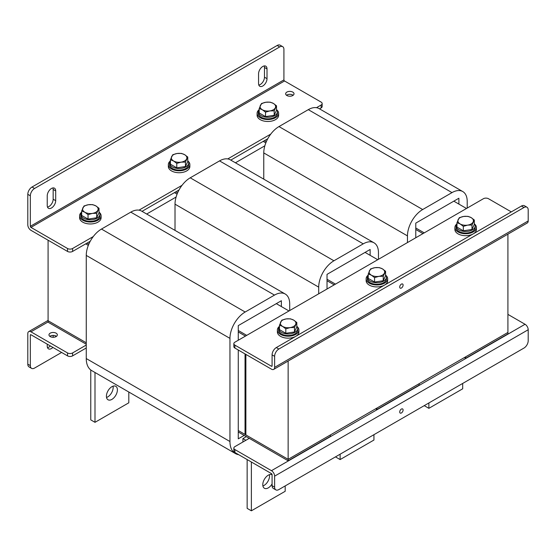 <?xml version="1.0" encoding="UTF-8"?>
<svg xmlns="http://www.w3.org/2000/svg" width="556" height="556" viewBox="0 0 556 556"><rect width="100%" height="100%" fill="white"/><g stroke="black" fill="none" stroke-linecap="round" stroke-linejoin="round"><path stroke-width="0.83" d="M85.7 243.862L88.328 245.377L85.7 243.862M146.673 214.032L176.092 197.046M235.431 162.79L264.844 145.804M86.256 344.233L48.087 322.195L48.087 320.729L86.256 342.767L48.087 320.729L48.087 240.206M422.963 233.617L415.777 229.468L422.539 233.374L422.539 233.861M265.831 142.899L263.21 141.384M424.235 232.881L415.777 228.002M266.317 141.71L264.475 140.647M453.814 201.161L466.498 208.486M334.212 284.86L327.025 280.71L333.788 284.616L333.788 285.103M177.079 194.134L174.452 192.626M335.476 284.123L327.025 279.244M177.566 192.953L175.724 191.889M365.063 252.403L377.739 259.721M245.46 336.095L238.274 331.953L245.036 335.852L245.036 336.345M246.725 335.365L238.274 330.486M88.814 244.195L86.972 243.132M276.311 303.645L288.988 310.964M465.65 358.307L465.65 356.841L507.913 332.439L507.913 333.906L465.65 358.307L464.385 357.571M376.898 409.543L376.898 408.083L419.161 383.682L419.161 385.148L376.898 409.543L375.627 408.813M288.14 460.785L288.14 459.325L330.41 434.924L330.41 436.384L288.14 460.785L238.274 431.991M507.913 234.166L507.913 332.439L288.14 459.325L238.274 430.532L245.036 434.438L245.877 433.944M264.225 65.935A5.977 3.454 -60 0 1 264.475 67.45L264.475 77.208A5.977 3.454 -60 0 1 260.25 84.526A5.977 3.454 -60 0 1 258.811 85.068M258.561 83.553A5.977 3.454 120 0 0 259.798 86.291A5.977 3.454 120 0 0 262.786 85.992A5.977 3.454 120 0 0 267.012 78.674L267.012 68.909A5.977 3.454 120 0 0 265.775 66.178A5.977 3.454 120 0 0 261.167 67.776A5.977 3.454 120 0 0 258.561 73.788L258.561 83.553M52.903 187.935A5.977 3.454 -60 0 1 53.161 189.45L53.161 199.208A5.977 3.454 -60 0 1 48.935 206.533A5.977 3.454 -60 0 1 47.496 207.068M47.239 205.553A5.977 3.454 120 0 0 48.476 208.291A5.977 3.454 120 0 0 51.465 207.993A5.977 3.454 120 0 0 55.697 200.674L55.697 190.916A5.977 3.454 120 0 0 54.453 188.178A5.977 3.454 120 0 0 49.852 189.777A5.977 3.454 120 0 0 47.239 195.795L47.239 205.553M292.79 92.094A4.184 2.419 0 0 0 288.23 91.566A4.184 2.419 0 0 0 285.652 93.797A4.184 2.419 0 0 0 286.875 95.507A4.184 2.419 0 0 0 291.434 96.035A4.184 2.419 0 0 0 294.02 93.797A4.184 2.419 0 0 0 292.79 92.094M293.165 95.264A4.184 2.419 0 0 0 292.79 95.02A4.184 2.419 0 0 0 286.507 95.264M316.496 107.69L321.111 105.021A3.586 2.071 0 0 0 322.16 103.562A3.586 2.071 0 0 0 321.111 102.096L284.54 80.981A0.883 0.507 60 0 1 283.914 79.904L30.337 226.306L30.337 195.795L27.8 194.329L27.8 224.846A4.469 2.578 -120 0 0 30.955 230.316L67.526 251.43L67.526 248.497A3.586 2.071 0 0 0 72.6 248.497L93.269 236.564M30.337 226.306A0.883 0.507 -120 0 0 30.955 227.39L67.526 248.497M72.6 248.497L72.6 251.43L90.253 241.234M142.023 211.343L179.011 189.992M230.782 160.1L267.763 138.75M319.533 108.865L321.111 107.954L321.111 105.021M72.6 251.43A3.586 2.071 180 0 1 67.526 251.43M322.16 103.562L322.16 106.488A3.586 2.071 180 0 1 321.111 107.954M138.993 210.168L182.027 185.322M227.745 158.926L270.779 134.086M27.8 194.329A5.977 3.454 -60 0 1 32.026 187.011L277.152 45.488A5.977 3.454 -60 0 1 280.141 45.189L282.677 46.655A5.977 3.454 120 0 1 283.914 49.394L283.914 79.904M32.026 187.011L34.562 188.477L279.689 46.947L277.152 45.488M34.562 188.477A5.977 3.454 120 0 0 30.337 195.795M282.677 46.655A5.977 3.454 120 0 0 279.689 46.947M49.831 336.345A4.184 2.419 180 0 1 56.114 336.102A4.184 2.419 180 0 1 56.483 336.345M50.2 336.589A4.184 2.419 180 0 1 48.977 334.879A4.184 2.419 180 0 1 51.555 332.648A4.184 2.419 180 0 1 56.114 333.169A4.184 2.419 180 0 1 57.344 334.879A4.184 2.419 180 0 1 54.759 337.11A4.184 2.419 180 0 1 50.2 336.589M86.256 345.047L72.6 352.935L72.6 355.868A3.586 2.071 180 0 1 67.526 355.868L30.955 334.754A0.883 0.507 -120 0 0 30.517 334.705A0.883 0.507 -120 0 0 30.337 335.108L30.955 334.754M67.526 355.868L67.526 352.935L30.955 331.821A4.469 2.578 -120 0 0 28.724 331.605A4.469 2.578 -120 0 0 27.8 333.649L27.8 364.159L30.337 365.626L30.337 335.108M67.526 352.935A3.586 2.071 0 0 0 72.6 352.935M86.256 347.98L72.6 355.868M50.374 345.957A5.977 3.454 -60 0 1 47.496 347.618M53.161 335.393L53.161 337.297M30.337 365.626A5.977 3.454 120 0 0 31.574 368.364L29.037 366.897A5.977 3.454 -60 0 1 27.8 364.159M47.239 344.15L47.239 346.103A5.977 3.454 120 0 0 48.476 348.841A5.977 3.454 120 0 0 52.903 347.424M55.697 336.804L55.697 335.887M61.612 352.448L34.562 368.065A5.977 3.454 120 0 1 31.574 368.364M276.888 109.949A10.759 6.213 180 0 1 278.619 113.32L278.619 115.273A10.759 6.213 180 0 1 271.974 121.013A10.759 6.213 180 0 1 260.25 119.665A10.759 6.213 180 0 1 257.101 115.273L257.101 113.32A10.759 6.213 180 0 1 258.825 109.949M278.619 113.32A10.759 6.213 180 0 1 271.974 119.06A10.759 6.213 180 0 1 260.25 117.712A10.759 6.213 180 0 1 257.101 113.32M259.193 109.428A9.563 5.518 0 0 0 258.297 111.756A9.563 5.518 0 0 0 264.197 116.857A9.563 5.518 0 0 0 274.622 115.662A9.563 5.518 0 0 0 277.423 111.756A9.563 5.518 0 0 0 276.52 109.428M258.297 111.756L258.297 113.32A9.563 5.518 0 0 0 264.197 118.421A9.563 5.518 0 0 0 274.622 117.226A9.563 5.518 0 0 0 277.423 113.32L277.423 111.756M274.198 115.273L265.532 116.614L259.193 112.951L259.193 108.496L262.362 109.761L265.532 112.159L269.868 110.922L274.198 110.818L274.198 115.273L276.52 110.269L276.52 105.814L273.35 103.416L270.181 102.151L265.844 102.255L261.515 103.492L259.193 108.496M265.532 112.159L265.532 116.614M274.198 110.818L276.52 105.814M260.354 105.425A7.77 4.483 0 0 0 262.362 109.761A7.77 4.483 0 0 0 269.868 110.922A7.77 4.483 0 0 0 275.359 107.746A7.77 4.483 180 0 0 273.35 103.416A7.77 4.483 0 0 0 265.844 102.255A7.77 4.483 0 0 0 260.354 105.425M185.447 166.515L176.78 167.856L170.435 164.194L170.435 159.732L173.611 160.997L176.78 163.394L181.117 162.157L185.447 162.06L185.447 166.515L187.768 161.511L187.768 157.056L184.599 154.658L181.423 153.393L177.093 153.498L172.756 154.728L170.435 159.732M176.78 163.394L176.78 167.856M185.447 162.06L187.768 157.056M171.595 156.667A7.77 4.483 0 0 0 173.611 160.997A7.77 4.483 0 0 0 181.117 162.157A7.77 4.483 0 0 0 186.607 158.988A7.77 4.483 180 0 0 184.599 154.658A7.77 4.483 0 0 0 177.093 153.498A7.77 4.483 0 0 0 171.595 156.667M96.695 217.757L88.029 219.099L81.683 215.436L81.683 210.974L84.853 212.239L88.029 214.637L92.359 213.4L96.695 213.295L96.695 217.757L99.017 212.753L99.017 208.291L95.847 205.894L92.671 204.629L88.341 204.733L84.005 205.97L81.683 210.974M88.029 214.637L88.029 219.099M96.695 213.295L99.017 208.291M82.844 207.909A7.77 4.483 0 0 0 84.853 212.239A7.77 4.483 0 0 0 92.359 213.4A7.77 4.483 0 0 0 97.856 210.231A7.77 4.483 180 0 0 95.847 205.894A7.77 4.483 0 0 0 88.341 204.733A7.77 4.483 0 0 0 82.844 207.909M188.136 161.191A10.759 6.213 180 0 1 189.86 164.562L189.86 166.515A10.759 6.213 180 0 1 183.223 172.256A10.759 6.213 180 0 1 171.498 170.907A10.759 6.213 180 0 1 168.343 166.515L168.343 164.562A10.759 6.213 180 0 1 170.066 161.191M189.86 164.562A10.759 6.213 180 0 1 183.223 170.303A10.759 6.213 180 0 1 171.498 168.954A10.759 6.213 180 0 1 168.343 164.562M99.385 212.427A10.759 6.213 180 0 1 101.109 215.804L101.109 217.757A10.759 6.213 180 0 1 94.464 223.491A10.759 6.213 180 0 1 82.74 222.15A10.759 6.213 180 0 1 79.591 217.757L79.591 215.804A10.759 6.213 180 0 1 81.315 212.427M101.109 215.804A10.759 6.213 180 0 1 94.464 221.545A10.759 6.213 180 0 1 82.74 220.197A10.759 6.213 180 0 1 79.591 215.804M170.435 160.663A9.563 5.518 0 0 0 169.538 162.998A9.563 5.518 0 0 0 175.446 168.1A9.563 5.518 0 0 0 185.864 166.904A9.563 5.518 0 0 0 188.665 162.998A9.563 5.518 0 0 0 187.768 160.663M169.538 162.998L169.538 164.562A9.563 5.518 0 0 0 175.446 169.663A9.563 5.518 0 0 0 185.864 168.468A9.563 5.518 0 0 0 188.665 164.562L188.665 162.998M81.683 211.905A9.563 5.518 0 0 0 80.787 214.241A9.563 5.518 0 0 0 86.687 219.342A9.563 5.518 0 0 0 97.112 218.147A9.563 5.518 0 0 0 99.913 214.241A9.563 5.518 0 0 0 99.017 211.905M80.787 214.241L80.787 215.804A9.563 5.518 0 0 0 86.687 220.906A9.563 5.518 0 0 0 97.112 219.71A9.563 5.518 0 0 0 99.913 215.804L99.913 214.241M245.036 353.908L245.036 434.438M113.049 386.177A7.77 4.483 -60 0 1 107.676 396.949A7.77 4.483 -60 0 1 106.53 397.47M111.902 399.389A7.77 4.483 -60 0 1 108.017 399.771A7.77 4.483 -60 0 1 106.828 393.544A7.77 4.483 -60 0 1 111.902 386.698A7.77 4.483 -60 0 1 115.787 386.316A7.77 4.483 -60 0 1 116.982 392.536A7.77 4.483 -60 0 1 111.902 399.389M272.086 474.755A7.77 4.483 120 0 0 268.277 475.185A7.77 4.483 120 0 0 263.203 482.031A7.77 4.483 120 0 0 264.392 488.258A7.77 4.483 120 0 0 268.277 487.876A7.77 4.483 120 0 0 272.086 483.908M262.905 485.958A7.77 4.483 120 0 0 264.051 485.43A7.77 4.483 120 0 0 269.424 474.664M238.274 350.009L238.274 438.83L244.188 435.411M281.378 306.571L281.378 300.72L238.274 325.607L238.274 340.244M289.697 310.554L289.697 303.882A21.517 12.42 120 0 0 285.242 294.027A21.517 12.42 120 0 0 274.483 295.097L245.168 312.02A21.517 12.42 120 0 0 229.955 338.375L229.955 441.52A26.299 15.186 120 0 0 235.403 453.557A26.299 15.186 120 0 0 238.684 454.683M246.301 436.634L242.923 438.58L242.923 441.999M285.242 294.027L141.544 211.065A21.517 12.42 120 0 0 130.785 212.135L101.477 229.058A21.517 12.42 120 0 0 86.256 255.412L86.256 358.557A26.299 15.186 120 0 0 91.705 370.595L235.403 453.557M251.375 462.008L251.375 510.811L285.186 491.289L285.186 485.923M245.877 440.289L242.923 438.58M251.375 510.811L247.149 508.372L247.149 459.569M90.774 369.976L90.774 419.884L95 422.324L128.811 402.801L128.811 392.022M95 422.324L95 372.499M370.136 255.329L370.136 249.477L327.025 274.365L327.025 289.002M378.455 259.311L378.455 252.639A21.517 12.42 120 0 0 373.993 242.791A21.517 12.42 120 0 0 363.235 243.855L333.92 260.778A21.517 12.42 120 0 0 318.706 287.132L318.706 293.804M373.993 242.791L230.302 159.829A21.517 12.42 120 0 0 219.544 160.892L190.228 177.816A21.517 12.42 120 0 0 175.015 204.17L175.015 230.392M340.126 454.196L340.126 459.569L373.938 440.046L373.938 434.681M340.126 459.569L335.9 457.129L335.9 456.636M458.888 204.094L458.888 198.235L415.777 223.123L415.777 237.766M467.207 208.076L467.207 201.397A21.517 12.42 120 0 0 462.752 191.549A21.517 12.42 120 0 0 451.993 192.612L422.678 209.536A21.517 12.42 120 0 0 407.465 235.89L407.465 242.569M462.752 191.549L319.054 108.587A21.517 12.42 120 0 0 308.295 109.65L278.98 126.573A21.517 12.42 120 0 0 263.766 152.928L263.766 179.15M428.878 402.961L428.878 408.326L462.689 388.804L462.689 383.438M428.878 408.326L424.652 405.887L424.652 405.4M288.14 361.046L288.14 459.325L245.877 434.924L245.877 354.401M401.411 284.123A2.391 1.383 120 0 0 399.847 286.229A2.391 1.383 120 0 0 400.216 288.147A2.391 1.383 120 0 0 401.411 288.029A2.391 1.383 120 0 0 402.968 285.923A2.391 1.383 120 0 0 402.607 284.005A2.391 1.383 120 0 0 401.411 284.123M511.298 211.899L488.474 198.721A3.586 2.071 0 0 0 483.4 198.721L234.889 342.197A3.586 2.071 0 0 0 233.84 343.664A3.586 2.071 0 0 0 234.889 345.13L271.46 366.237A0.883 0.507 -120 0 0 271.898 366.286A0.883 0.507 -120 0 0 272.086 365.883L271.46 366.237M234.889 345.13L234.889 348.056L271.46 369.17A4.469 2.578 -120 0 0 273.691 369.392A4.469 2.578 -120 0 0 274.622 367.342L274.622 356.347L272.086 354.888L272.086 365.883M234.889 348.056A3.586 2.071 180 0 1 233.84 346.59L233.84 343.664M523.974 207.506L521.438 206.04L276.311 347.57L278.848 349.029L523.974 207.506A5.977 3.454 120 0 1 526.963 207.214A5.977 3.454 120 0 1 528.2 209.946L528.2 220.94A4.469 2.578 60 0 1 527.276 222.984L273.691 369.392M278.848 349.029A5.977 3.454 120 0 0 274.622 356.347M521.438 206.04A5.977 3.454 -60 0 1 524.426 205.748L526.963 207.214M272.086 354.888A5.977 3.454 -60 0 1 276.311 347.57M401.411 412.962A2.391 1.383 120 0 0 402.968 410.856A2.391 1.383 120 0 0 402.607 408.938A2.391 1.383 120 0 0 401.411 409.056A2.391 1.383 120 0 0 399.847 411.162A2.391 1.383 120 0 0 400.216 413.08A2.391 1.383 120 0 0 401.411 412.962M234.889 452.494L271.46 473.601A0.883 0.507 -120 0 1 272.086 474.685L272.086 485.673L274.622 487.139L274.622 476.144A4.469 2.578 -120 0 0 271.46 470.675L234.889 449.561L234.889 452.494A3.586 2.071 180 0 1 233.84 451.027L233.84 448.101A3.586 2.071 0 0 0 234.889 449.561M233.84 448.101A3.586 2.071 0 0 1 234.889 446.635L249.262 438.337M507.913 314.383L525.045 324.273A4.469 2.578 60 0 1 528.2 329.743L528.2 340.738A5.977 3.454 120 0 1 523.974 348.056L278.848 489.579A5.977 3.454 120 0 1 275.859 489.878L273.323 488.411A5.977 3.454 -60 0 1 272.086 485.673M274.622 487.139A5.977 3.454 120 0 0 275.859 489.878M471.995 225.013L474.317 220.009L471.147 217.611L467.971 216.347L463.641 216.451L459.305 217.688L456.983 222.685L456.983 227.147L463.329 230.809L463.329 226.355L467.659 225.117L471.995 225.013L471.995 229.468L463.329 230.809M456.983 222.685L460.153 223.95L463.329 226.355M474.317 220.009L474.317 224.464L471.995 229.468M473.156 221.941A7.77 4.483 0 0 0 471.147 217.611A7.77 4.483 0 0 0 463.641 216.451A7.77 4.483 0 0 0 458.144 219.62A7.77 4.483 180 0 0 460.153 223.95A7.77 4.483 0 0 0 467.659 225.117A7.77 4.483 0 0 0 473.156 221.941M473.198 233.895A10.759 6.213 180 0 1 458.04 233.861A10.759 6.213 180 0 1 454.891 229.468L454.891 227.515A10.759 6.213 180 0 1 456.615 224.144M474.685 224.144A10.759 6.213 180 0 1 476.409 227.515A10.759 6.213 180 0 1 469.764 233.256A10.759 6.213 180 0 1 458.04 231.908A10.759 6.213 180 0 1 454.891 227.515M476.409 227.515L476.409 229.468A10.759 6.213 180 0 1 473.316 233.826M456.983 223.616A9.563 5.518 0 0 0 456.087 225.951A9.563 5.518 0 0 0 461.987 231.053A9.563 5.518 0 0 0 472.412 229.857A9.563 5.518 0 0 0 475.213 225.951A9.563 5.518 0 0 0 474.317 223.616M456.087 225.951L456.087 227.515A9.563 5.518 0 0 0 461.987 232.616A9.563 5.518 0 0 0 472.412 231.421A9.563 5.518 0 0 0 475.213 227.515L475.213 225.951M383.244 276.249L385.565 271.252L382.389 268.847L379.22 267.589L374.883 267.686L370.553 268.923L368.232 273.927L368.232 278.389L374.577 282.052L374.577 277.59L378.907 276.353L383.244 276.249L383.244 280.71L374.577 282.052M368.232 273.927L371.401 275.192L374.577 277.59M385.565 271.252L385.565 275.706L383.244 280.71M384.404 273.184A7.77 4.483 0 0 0 382.389 268.847A7.77 4.483 0 0 0 374.883 267.686A7.77 4.483 0 0 0 369.392 270.862A7.77 4.483 180 0 0 371.401 275.192A7.77 4.483 0 0 0 378.907 276.353A7.77 4.483 0 0 0 384.404 273.184M294.485 327.491L296.807 322.487L293.637 320.089L290.468 318.824L286.131 318.929L281.802 320.166L279.48 325.17L279.48 329.632L285.819 333.294L285.819 328.832L290.156 327.595L294.485 327.491L294.485 331.953L285.819 333.294M279.48 325.17L282.65 326.435L285.819 328.832M296.807 322.487L296.807 326.949L294.485 331.953M295.646 324.426A7.77 4.483 0 0 0 293.637 320.089A7.77 4.483 0 0 0 286.131 318.929A7.77 4.483 0 0 0 280.641 322.105A7.77 4.483 180 0 0 282.65 326.435A7.77 4.483 0 0 0 290.156 327.595A7.77 4.483 0 0 0 295.646 324.426M384.446 285.131A10.759 6.213 180 0 1 369.288 285.103A10.759 6.213 180 0 1 366.14 280.71L366.14 278.758A10.759 6.213 180 0 1 367.863 275.387M385.933 275.387A10.759 6.213 180 0 1 387.657 278.758A10.759 6.213 180 0 1 381.013 284.498A10.759 6.213 180 0 1 369.288 283.15A10.759 6.213 180 0 1 366.14 278.758M387.657 278.758L387.657 280.71A10.759 6.213 180 0 1 384.557 285.068M295.695 336.373A10.759 6.213 180 0 1 280.537 336.345A10.759 6.213 180 0 1 277.381 331.953L277.381 330A10.759 6.213 180 0 1 279.112 326.622M297.175 326.622A10.759 6.213 180 0 1 298.899 330A10.759 6.213 180 0 1 292.261 335.734A10.759 6.213 180 0 1 280.537 334.392A10.759 6.213 180 0 1 277.381 330M298.899 330L298.899 331.953A10.759 6.213 180 0 1 295.806 336.31M368.232 274.859A9.563 5.518 0 0 0 367.335 277.194A9.563 5.518 0 0 0 373.236 282.295A9.563 5.518 0 0 0 383.661 281.1A9.563 5.518 0 0 0 386.462 277.194A9.563 5.518 0 0 0 385.565 274.859M367.335 277.194L367.335 278.758A9.563 5.518 0 0 0 373.236 283.859A9.563 5.518 0 0 0 383.661 282.663A9.563 5.518 0 0 0 386.462 278.758L386.462 277.194M279.48 326.101A9.563 5.518 0 0 0 278.577 328.436A9.563 5.518 0 0 0 284.484 333.537A9.563 5.518 0 0 0 294.902 332.342A9.563 5.518 0 0 0 297.703 328.436A9.563 5.518 0 0 0 296.807 326.101M278.577 328.436L278.577 330A9.563 5.518 0 0 0 284.484 335.101A9.563 5.518 0 0 0 294.902 333.906A9.563 5.518 0 0 0 297.703 330L297.703 328.436M30.955 227.39L284.54 80.981M55.697 190.916L53.161 189.45M55.697 200.674L53.161 199.208M267.012 68.909L264.475 67.45M267.012 78.674L264.475 77.208M48.087 321.938L30.955 331.821M229.955 338.375L86.256 255.412M245.168 312.02L101.477 229.058M229.955 441.52L86.256 358.557M274.483 295.097L130.785 212.135M318.706 287.132L175.015 204.17M333.92 260.778L190.228 177.816M363.235 243.855L219.544 160.892M407.465 235.89L263.766 152.928M422.678 209.536L278.98 126.573M451.993 192.612L308.295 109.65M528.2 220.94L274.622 367.342M271.46 470.675L525.045 324.273M274.622 476.144L528.2 329.743M28.724 331.605L48.087 320.423"/></g></svg>
